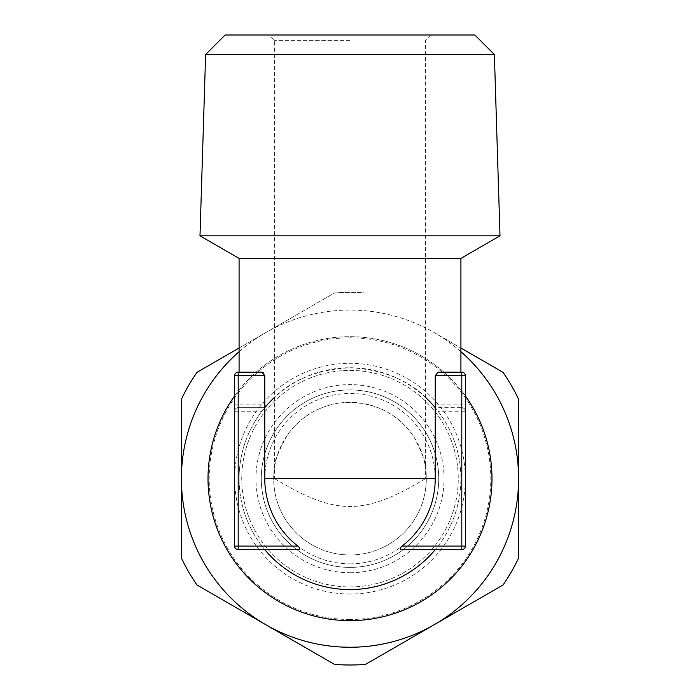 <?xml version="1.0" encoding="UTF-8"?>
<svg xmlns="http://www.w3.org/2000/svg" width="700" height="700" viewBox="0 0 700 700"><rect width="100%" height="100%" fill="white"/><g stroke="black" fill="none" stroke-linecap="round" stroke-linejoin="round"><path stroke-width="0.53" stroke-dasharray="3.5 2.62" d="M238.201 372.181L238.201 375.734L234.649 375.734L234.649 546.096L238.201 546.096L238.201 549.649L264.775 549.649L261.94 546.096L238.201 546.096L238.201 407.68L264.775 407.68L265.65 406.639L264.775 404.127L264.775 375.734L263.358 372.68M461.799 549.649A3.552 3.552 0 0 0 465.351 546.096L461.799 546.096L461.799 549.649L402.115 549.649M297.885 549.649L264.775 549.649M460.915 372.181L438.06 372.181L460.915 372.181L438.06 372.181L435.225 375.734L435.225 404.127L434.35 406.639L438.06 411.224A110.915 110.915 0 0 1 438.06 546.096L435.225 549.649M261.94 546.096A110.915 110.915 0 0 1 261.94 411.224L264.775 407.68A110.915 110.915 0 0 0 350 589.575A110.915 110.915 0 0 0 435.225 407.68L461.799 407.68L435.225 407.68M425.425 397.338A110.915 110.915 0 0 0 350 367.745C313.259 369.723 285.145 382.69 265.65 406.639M434.35 406.639C414.811 382.664 386.697 369.696 350 367.745A110.915 110.915 0 0 0 274.575 397.338M460.915 258.387L239.085 258.387M264.775 407.68L238.201 407.68A3.552 3.552 0 0 0 234.649 411.224A3.552 3.552 0 0 1 238.201 407.68L238.201 404.127L264.775 404.127M461.799 372.181L461.799 375.734L465.351 375.734L465.351 411.224A3.552 3.552 0 0 0 461.799 407.68L461.799 411.224L438.06 411.224M465.351 546.096L465.351 411.224A3.552 3.552 0 0 0 461.799 407.68L461.799 375.734L435.225 375.734M261.94 372.181L239.085 372.181M500.01 235.821L199.99 235.821M205.625 54.521L494.375 54.521M474.854 35L225.146 35M350 40.32L274.575 40.32L350 40.32M350 478.66L425.425 478.66L425.425 467.058C425.871 462.849 422.231 453.11 414.479 437.859C406.306 425.311 388.185 403.602 350 402.351C315.787 402.946 295.75 422.599 287.079 435.479C277.979 452.358 273.805 462.884 274.575 467.058L274.575 478.66L350 478.66M430.745 35L425.425 40.32L425.425 467.058A76.309 76.309 0 0 1 350 554.969A76.309 76.309 0 0 1 273.691 478.66A76.309 76.309 0 0 1 350 402.351A76.309 76.309 0 0 1 426.309 478.66A76.309 76.309 0 0 1 350 554.969A76.309 76.309 0 0 1 274.575 467.058L274.575 40.32L269.255 35M425.425 478.66C363.58 515.734 336.507 515.804 274.575 478.66M350 567.394A88.734 88.734 0 0 0 438.734 478.66A88.734 88.734 0 0 0 350 389.926A88.734 88.734 0 0 0 261.266 478.66A88.734 88.734 0 0 0 350 567.394A88.734 88.734 0 0 0 438.734 478.66A88.734 88.734 0 0 0 350 389.926A88.734 88.734 0 0 0 261.266 478.66A88.734 88.734 0 0 0 350 567.394A88.734 88.734 0 0 1 261.266 478.66A88.734 88.734 0 0 1 350 389.926A88.734 88.734 0 0 1 438.734 478.66A88.734 88.734 0 0 1 350 567.394M350 586.915A108.255 108.255 0 0 0 458.255 478.66A108.255 108.255 0 0 0 350 370.405A108.255 108.255 0 0 0 241.745 478.66A108.255 108.255 0 0 0 350 586.915A108.255 108.255 0 0 0 458.255 478.66A108.255 108.255 0 0 0 350 370.405A108.255 108.255 0 0 0 241.745 478.66A108.255 108.255 0 0 0 350 586.915M350 594.011A115.351 115.351 0 0 1 234.649 478.66A115.351 115.351 0 0 1 350 363.309A115.351 115.351 0 0 1 465.351 478.66A115.351 115.351 0 0 1 350 594.011M350 619.483A140.822 140.822 0 0 1 209.178 478.66A140.822 140.822 0 0 1 350 337.838A140.822 140.822 0 0 1 490.823 478.66A140.822 140.822 0 0 1 350 619.483M239.085 351.697A168.595 168.595 0 0 1 265.703 332.658L334.434 292.976A186.34 186.34 0 0 1 365.566 292.976A186.34 186.34 0 0 0 334.434 292.976L196.971 372.339A186.34 186.34 0 0 0 181.405 399.297L181.405 558.023A186.34 186.34 0 0 0 196.971 584.981L334.434 664.352A186.34 186.34 0 0 0 365.566 664.352L503.029 584.981A186.34 186.34 0 0 0 518.595 558.023L518.595 399.297A186.34 186.34 0 0 0 503.029 372.339L434.297 332.658A168.595 168.595 0 0 0 265.703 332.658L239.085 348.023M460.915 351.697A168.595 168.595 0 0 0 434.297 332.658L460.915 348.023M350 620.637A141.969 141.969 0 0 1 208.031 478.66A141.969 141.969 0 0 1 350 336.691A141.969 141.969 0 0 1 491.969 478.66A141.969 141.969 0 0 1 350 620.637M234.649 395.894A141.969 141.969 0 0 1 465.351 395.894M461.799 407.68A3.552 3.552 0 0 1 465.351 411.224L461.799 411.224L461.799 546.096L438.06 546.096M238.201 407.68A3.552 3.552 0 0 0 234.649 411.224L261.94 411.224M234.649 546.096A3.552 3.552 0 0 0 238.201 549.649A3.552 3.552 0 0 1 234.649 546.096M435.225 404.127L465.351 404.127M350 563.841A85.181 85.181 0 0 0 435.181 478.66A85.181 85.181 0 0 0 350 393.479A85.181 85.181 0 0 0 264.819 478.66A85.181 85.181 0 0 0 350 563.841M350 572.722A94.054 94.054 0 0 0 444.054 478.66A94.054 94.054 0 0 0 350 384.606A94.054 94.054 0 0 0 255.946 478.66A94.054 94.054 0 0 0 350 572.722M264.775 375.734L238.201 375.734L238.201 404.127L234.649 404.127"/><path stroke-width="1.05" d="M264.775 375.734L264.775 478.66A85.225 85.225 0 0 0 297.885 546.096C300.361 548.249 300.361 549.43 297.885 549.649L238.201 549.649L238.201 546.096L234.649 546.096L234.649 375.734A3.552 3.552 0 0 1 238.201 372.181L261.94 372.181L264.775 375.734L238.201 375.734L238.201 372.181L239.085 372.181L239.085 258.387L199.99 235.821L500.01 235.821L494.375 54.521L205.625 54.521L199.99 235.821M465.351 375.734A3.552 3.552 0 0 0 461.799 372.181A3.552 3.552 0 0 1 465.351 375.734A3.552 3.552 0 0 0 461.799 372.181L461.799 375.734L465.351 375.734L465.351 546.096A3.552 3.552 0 0 1 461.799 549.649L402.115 549.649C399.639 549.421 399.639 548.24 402.115 546.096A85.225 85.225 0 0 0 435.225 478.66L435.225 375.734L438.06 372.181L461.799 372.181L460.915 372.181L460.915 258.387L500.01 235.821M435.225 407.68A110.915 110.915 0 0 0 425.425 397.338M239.085 258.387L460.915 258.387M461.799 549.649L461.799 546.096L402.115 546.096M350 589.575A110.915 110.915 0 0 0 435.225 549.649A110.915 110.915 0 0 1 264.775 549.649M264.775 407.68A110.915 110.915 0 0 1 274.575 397.338M263.358 372.68L261.94 372.181M205.625 54.521L225.146 35L474.854 35L494.375 54.521M239.085 348.023L196.971 372.339A186.34 186.34 0 0 0 181.405 399.297L181.405 478.66A168.595 168.595 0 0 1 239.085 351.697M460.915 348.023L503.029 372.339A186.34 186.34 0 0 1 518.595 399.297L518.595 558.023A186.34 186.34 0 0 1 503.029 584.981L434.297 624.663A168.595 168.595 0 0 1 265.703 624.663L196.971 584.981A186.34 186.34 0 0 1 181.405 558.023L181.405 478.66A168.595 168.595 0 0 0 265.703 624.663L334.434 664.352A186.34 186.34 0 0 0 365.566 664.352L434.297 624.663A168.595 168.595 0 0 0 460.915 351.697M465.351 395.894A141.969 141.969 0 0 1 350 620.637A141.969 141.969 0 0 1 234.649 395.894M297.885 546.096L238.201 546.096L238.201 375.734L234.649 375.734A3.552 3.552 0 0 1 238.201 372.181M234.649 546.096A3.552 3.552 0 0 0 238.201 549.649A3.552 3.552 0 0 1 234.649 546.096M435.225 478.66L264.775 478.66M435.225 375.734L461.799 375.734L461.799 546.096L465.351 546.096"/></g></svg>
